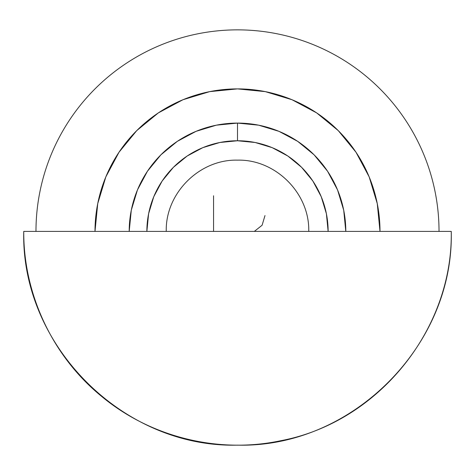 <?xml version="1.0" encoding="UTF-8"?>
<svg xmlns="http://www.w3.org/2000/svg" width="475" height="475" viewBox="0 0 475 475"><rect width="100%" height="100%" fill="white"/><g stroke="black" fill="none" stroke-linecap="round" stroke-linejoin="round"><path stroke-width="0.71" d="M237.5 123.09A108.3 108.3 0 0 0 129.2 231.39L131.278 210.259L137.441 189.941L147.452 171.22L160.918 154.808L177.329 141.342L196.056 131.332L216.374 125.168L237.5 123.09L237.5 140.76L237.5 123.09L258.626 125.168L278.944 131.332L297.671 141.342L314.082 154.808L327.548 171.22L337.559 189.941L343.722 210.259L345.8 231.39A108.3 108.3 0 0 0 237.5 123.09M146.87 231.39A90.63 90.63 0 0 1 237.5 140.76L255.182 142.5L272.181 147.654L287.85 156.032L301.583 167.301L312.859 181.034L321.231 196.703L326.39 213.708L328.13 231.39A90.63 90.63 0 0 0 237.5 140.76L219.818 142.5L202.819 147.654L187.15 156.032L173.417 167.301L162.141 181.034L153.769 196.703L148.61 213.708L146.87 231.39M95 231.39L97.737 203.585L95 231.39A142.5 142.5 0 0 1 237.5 88.89L265.299 91.627L292.03 99.732L316.671 112.902L338.265 130.625L355.983 152.22L369.152 176.854L377.263 203.585L380 231.39A142.5 142.5 0 0 0 237.5 88.89L265.299 91.627M23.75 231.39L308.75 231.39C309.73 193.313 275.571 159.155 237.5 160.14C199.429 159.155 165.27 193.313 166.25 231.39L451.25 231.39C454.195 345.604 351.72 448.085 237.5 445.14C123.28 448.085 20.805 345.604 23.75 231.39L451.25 231.39C453.061 329.935 377.714 422.483 280.844 440.699C218.31 454.029 150.278 437.131 101.252 396.085C52.636 356.321 23.4 294.203 23.75 231.39M439.025 231.39C439.025 218.156 437.736 205.052 435.153 192.072C432.571 179.093 428.747 166.493 423.688 154.268C418.623 142.043 412.413 130.429 405.062 119.427C397.712 108.425 389.358 98.242 380 88.89C370.642 79.533 360.466 71.179 349.463 63.828C338.461 56.472 326.848 50.267 314.622 45.202C302.397 40.137 289.792 36.314 276.818 33.737C263.839 31.154 250.735 29.86 237.5 29.86C224.265 29.86 211.161 31.154 198.182 33.737C185.208 36.314 172.603 40.137 160.378 45.202C148.153 50.267 136.539 56.472 125.537 63.828C114.534 71.179 104.357 79.533 95 88.89C85.643 98.242 77.288 108.425 69.938 119.427C62.587 130.429 56.377 142.043 51.312 154.268C46.253 166.493 42.429 179.093 39.847 192.072C37.264 205.052 35.975 218.156 35.975 231.39M209.701 91.627L237.5 88.89L209.701 91.627L182.97 99.732L158.329 112.902L136.735 130.625L119.017 152.22L105.848 176.854L97.737 203.585M377.263 203.585L380 231.39M213.56 195.765L213.56 231.39L213.56 195.765M254.63 231.171L262.099 225.239L264.991 215.573"/></g></svg>
